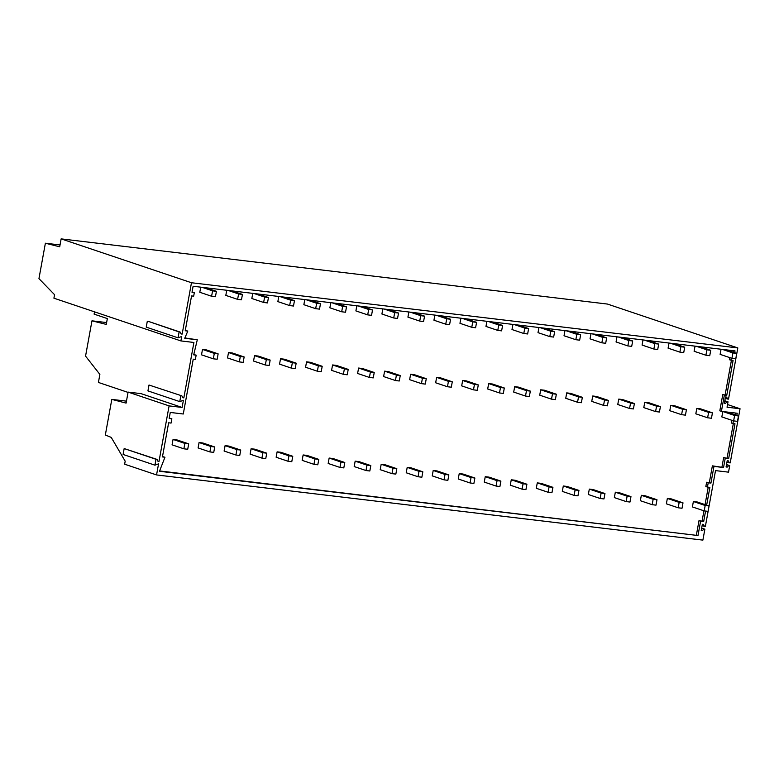 <?xml version="1.0" encoding="UTF-8"?>
<svg xmlns="http://www.w3.org/2000/svg" width="779" height="779" viewBox="0 0 779 779"><rect width="100%" height="100%" fill="white"/><g stroke="black" fill="none" stroke-linecap="round" stroke-linejoin="round"><path stroke-width="1.17" d="M128.038 392.402L98.417 382.44L99.878 374.407L85.554 356.12L91.971 320.821L106.626 322.564M156.55 474.937L124.64 464.196L125.185 461.187L111.231 437.409L105.331 435.013L111.806 399.393L126.101 403.103L128.097 392.1L169.101 405.888L159.004 461.421L157.981 461.295L157.017 459.406L155.995 459.279L154.924 465.17L158.565 463.826L156.55 474.937L702.882 540.12L704.878 529.165L703.953 529.048L702.366 530.674L701.227 530.538L702.366 524.286L703.505 524.423L704.45 526.351L705.365 526.458L715.521 470.604L728.531 472.162L729.719 465.608L726.515 464.527M729.719 465.608L728.793 465.501L727.206 467.118L726.067 466.981L727.206 460.74L728.346 460.876L729.29 462.794L730.205 462.911L740.05 408.751L727.528 404.544M729.29 462.794L726.973 462.015M727.206 467.118L726.106 466.748M728.793 465.501L726.476 464.722M740.05 408.751L727.041 407.203L728.014 401.837L727.099 401.721L725.512 403.347L724.363 403.21L725.502 396.959L726.641 397.095L727.586 399.023L728.511 399.13L737.81 347.931L191.478 282.738L61.142 238.88L607.474 304.063L737.81 347.931M60.032 244.957L45.386 243.214L38.95 278.629L54.549 294.676L53.917 298.182L180.903 340.92L181.711 336.489L178.06 337.843L179.131 331.951L180.153 332.078L181.118 333.967L182.15 334.094L191.478 282.738M180.903 340.92L193.913 342.468L183.844 397.865L182.822 397.748L181.858 395.849L149.003 385.021L147.932 390.902L179.764 401.613L180.835 395.732M169.101 405.888L182.101 407.446L183.406 400.27L179.764 401.613M734.694 352.702L735.016 350.91L193.114 286.253L192.014 292.31L194.331 292.592L192.082 291.979M705.579 511.063L703.68 521.502L700.613 521.141L697.994 535.533L159.471 471.276L164.963 457.224L162.431 456.922L168.634 422.793L171.078 423.085L171.857 418.771L169.179 418.45L170.27 412.442L183.279 414L193.241 359.158L195.383 359.411L196.162 355.156L193.698 354.864L197.291 339.78L184.75 338.281L187.788 331.085L185.227 330.773L191.556 295.923L193.679 296.176L194.331 292.592M733.409 420.816L732.922 423.542L734.986 423.786L728.667 458.549L725.259 458.14L723.545 467.527L713.973 466.387L710.935 483.097L708.228 482.776L707.439 487.079L709.883 487.372L706.66 505.152M736.827 415.392L737.216 413.24L721.412 411.361L724.363 395.109L726.739 395.391L733.078 360.531L729.339 359.732L729.728 357.6M731.325 358.145L730.936 360.278M727.586 399.023L725.268 398.244M725.512 403.347L724.412 402.977M727.099 401.721L724.782 400.942M728.014 401.837L724.811 400.757M94.522 311.843L94.103 314.132L107.346 318.582L106.285 324.405L91.971 320.821M45.386 243.214L59.701 246.797L61.142 238.88M704.45 526.351L702.132 525.572M702.366 530.674L701.266 530.304M703.953 529.048L701.636 528.269M697.994 535.533L159.598 470.944M700.613 521.141L699.016 520.596L696.397 534.998M699.016 520.596L703.68 521.502M708.228 487.177L705.063 504.617M703.934 510.81L702.093 520.966M707.439 487.079L705.842 486.544L706.631 482.24L708.228 482.776M723.545 467.527L712.376 465.852L709.338 482.561L710.935 483.097M709.338 482.561L706.631 482.24M712.376 465.852L713.973 466.387M725.259 458.14L723.662 457.604L721.948 466.991M728.667 458.549L723.662 457.604M733.331 423.591L727.08 458.013M732.922 423.542L731.325 422.997L731.822 420.28M735.23 414.856L735.561 413.045M721.412 411.361L719.815 410.815L722.766 394.573L724.363 395.109M726.739 395.391L722.766 394.573M725.142 394.856L731.413 360.326M733.36 350.716L733.097 352.166M704.878 529.165L701.675 528.084M171.857 418.771L169.238 418.109M164.963 457.224L162.49 456.582M187.788 331.085L185.285 330.432M197.291 339.78L184.886 337.95M196.162 355.156L193.757 354.523M128.097 392.1L141.106 393.648L182.101 407.446M111.806 399.393L126.451 401.146M183.844 397.865L182.685 397.475M181.858 395.849L149.003 385.021M180.153 332.078L148.331 321.367L179.131 331.951M178.06 337.843L146.238 327.131L147.309 321.24M182.15 334.094L180.981 333.704M154.924 465.17L123.101 454.459L124.163 448.568L157.017 459.406M155.995 459.279L124.163 448.568M159.004 461.421L157.845 461.032M697.215 501.978L693.378 501.52L705.18 505.493L709.026 505.951L697.215 501.978M693.378 501.52L692.395 506.925L704.197 510.897L708.043 511.355L709.026 505.951M704.197 510.897L705.18 505.493M722.815 411.526L721.831 416.921L733.633 420.894L737.479 421.351L738.463 415.947L734.616 415.489L722.863 411.526M738.463 415.947L726.7 411.984M733.633 420.894L734.616 415.489M721.052 349.245L720.117 354.367L731.919 358.34L735.765 358.798L736.749 353.393L732.903 352.936L722.435 349.411M736.749 353.393L726.271 349.868M731.919 358.34L732.903 352.936M671.196 498.872L667.36 498.414L679.161 502.387L683.008 502.844L671.196 498.872M667.36 498.414L666.376 503.818L678.178 507.791L682.024 508.249L683.008 502.844M678.178 507.791L679.161 502.387M700.642 408.868L696.796 408.41L708.598 412.383L712.444 412.841L700.642 408.868M696.796 408.41L695.813 413.815L707.624 417.787L711.461 418.245L712.444 412.841M707.624 417.787L708.598 412.383M695.034 346.139L694.099 351.261L705.91 355.234L709.747 355.691L710.73 350.287L706.884 349.829L696.416 346.304M710.73 350.287L700.253 346.762M705.91 355.234L706.884 349.829M645.187 495.765L641.341 495.308L653.153 499.281L656.989 499.738L645.187 495.765M641.341 495.308L640.357 500.712L652.169 504.685L656.006 505.143L656.989 499.738M652.169 504.685L653.153 499.281M674.624 405.762L670.777 405.304L682.589 409.277L686.426 409.735L674.624 405.762M670.777 405.304L669.794 410.708L681.606 414.681L685.442 415.139L686.426 409.735M681.606 414.681L682.589 409.277M669.015 343.042L668.08 348.164L679.892 352.137L683.728 352.595L684.712 347.191L680.875 346.733L670.398 343.208M684.712 347.191L674.244 343.666M679.892 352.137L680.875 346.733M619.169 492.659L615.332 492.201L627.134 496.174L630.971 496.632L619.169 492.659M615.332 492.201L614.349 497.606L626.15 501.579L629.987 502.046L630.971 496.632M626.15 501.579L627.134 496.174M648.605 402.655L644.769 402.198L656.57 406.171L660.407 406.628L648.605 402.655M644.769 402.198L643.785 407.602L655.587 411.575L659.433 412.033L660.407 406.628M655.587 411.575L656.57 406.171M642.996 339.936L642.071 345.058L653.873 349.031L657.719 349.489L658.693 344.084L654.857 343.627L644.379 340.102M658.693 344.084L648.225 340.559M653.873 349.031L654.857 343.627M593.15 489.563L589.314 489.105L601.115 493.078L604.962 493.535L593.15 489.563M589.314 489.105L588.33 494.509L600.132 498.482L603.978 498.94L604.962 493.535M600.132 498.482L601.115 493.078M622.587 399.559L618.75 399.091L630.552 403.064L634.398 403.532L622.587 399.559M618.75 399.091L617.766 404.505L629.568 408.478L633.415 408.936L634.398 403.532M629.568 408.478L630.552 403.064M616.987 336.83L616.053 341.952L627.855 345.925L631.701 346.382L632.684 340.978L628.838 340.52L618.37 336.995M632.684 340.978L622.207 337.453M627.855 345.925L628.838 340.52M567.141 486.456L563.295 485.999L575.097 489.972L578.943 490.429L567.141 486.456M563.295 485.999L562.311 491.403L574.123 495.376L577.96 495.834L578.943 490.429M574.123 495.376L575.097 489.972M596.578 396.453L592.731 395.995L604.543 399.968L608.38 400.425L596.578 396.453M592.731 395.995L591.748 401.399L603.559 405.372L607.396 405.83L608.38 400.425M603.559 405.372L604.543 399.968M590.969 333.724L590.034 338.846L601.846 342.818L605.682 343.276L606.666 337.872L602.829 337.414L592.352 333.889M606.666 337.872L596.188 334.347M601.846 342.818L602.829 337.414M541.123 483.35L537.276 482.892L549.088 486.865L552.924 487.323L541.123 483.35M537.276 482.892L536.293 488.297L548.104 492.27L551.941 492.727L552.924 487.323M548.104 492.27L549.088 486.865M570.559 393.346L566.713 392.889L578.524 396.862L582.361 397.319L570.559 393.346M566.713 392.889L565.739 398.293L577.541 402.266L581.377 402.724L582.361 397.319M577.541 402.266L578.524 396.862M564.95 330.617L564.025 335.739L575.827 339.712L579.664 340.17L580.647 334.766L576.811 334.308L566.333 330.783M580.647 334.766L570.179 331.241M575.827 339.712L576.811 334.308M515.104 480.244L511.267 479.786L523.069 483.759L526.906 484.217L515.104 480.244M511.267 479.786L510.284 485.19L522.086 489.163L525.932 489.621L526.906 484.217M522.086 489.163L523.069 483.759M544.54 390.24L540.704 389.782L552.506 393.755L556.352 394.213L544.54 390.24M540.704 389.782L539.72 395.187L551.522 399.16L555.369 399.617L556.352 394.213M551.522 399.16L552.506 393.755M538.932 327.521L538.007 332.643L549.808 336.616L553.655 337.073L554.638 331.669L550.792 331.202L540.314 327.686M554.638 331.669L544.161 328.144M549.808 336.616L550.792 331.202M489.085 477.137L485.249 476.68L497.051 480.653L500.897 481.11L489.085 477.137M485.249 476.68L484.265 482.084L496.067 486.057L499.914 486.515L500.897 481.11M496.067 486.057L497.051 480.653M518.522 387.134L514.685 386.676L526.487 390.649L530.333 391.107L518.522 387.134M514.685 386.676L513.702 392.08L525.504 396.053L529.35 396.511L530.333 391.107M525.504 396.053L526.487 390.649M512.923 324.415L511.988 329.536L523.79 333.509L527.636 333.967L528.62 328.563L524.773 328.105L514.306 324.58M528.62 328.563L518.142 325.038M523.79 333.509L524.773 328.105M463.077 474.041L459.23 473.583L471.042 477.556L474.878 478.014L463.077 474.041M459.23 473.583L458.247 478.988L470.058 482.961L473.895 483.418L474.878 478.014M470.058 482.961L471.042 477.556M492.513 384.028L488.667 383.57L500.478 387.543L504.315 388L492.513 384.028M488.667 383.57L487.683 388.984L499.495 392.957L503.331 393.414L504.315 388M499.495 392.957L500.478 387.543M486.904 321.308L485.969 326.43L497.781 330.403L501.618 330.861L502.601 325.456L498.764 324.999L488.287 321.474M502.601 325.456L492.124 321.931M497.781 330.403L498.764 324.999M437.058 470.935L433.212 470.477L445.023 474.45L448.86 474.908L437.058 470.935M433.212 470.477L432.238 475.881L444.04 479.854L447.876 480.312L448.86 474.908M444.04 479.854L445.023 474.45M466.494 380.931L462.658 380.473L474.46 384.446L478.296 384.904L466.494 380.931M462.658 380.473L461.674 385.878L473.476 389.851L477.313 390.308L478.296 384.904M473.476 389.851L474.46 384.446M460.886 318.202L459.961 323.324L471.762 327.297L475.599 327.755L476.582 322.35L472.746 321.893L462.268 318.368M476.582 322.35L466.115 318.825M471.762 327.297L472.746 321.893M411.039 467.828L407.203 467.371L419.005 471.344L422.841 471.801L411.039 467.828M407.203 467.371L406.219 472.775L418.021 476.748L421.867 477.206L422.841 471.801M418.021 476.748L419.005 471.344M440.476 377.825L436.639 377.367L448.441 381.34L452.287 381.798L440.476 377.825M436.639 377.367L435.656 382.771L447.458 386.744L451.304 387.202L452.287 381.798M447.458 386.744L448.441 381.34M434.877 315.096L433.942 320.218L445.744 324.191L449.59 324.648L450.574 319.244L446.727 318.786L436.259 315.261M450.574 319.244L440.096 315.719M445.744 324.191L446.727 318.786M385.021 464.722L381.184 464.265L392.986 468.237L396.832 468.695L385.021 464.722M381.184 464.265L380.201 469.669L392.003 473.642L395.849 474.099L396.832 468.695M392.003 473.642L392.986 468.237M414.457 374.718L410.621 374.261L422.422 378.234L426.269 378.691L414.457 374.718M410.621 374.261L409.637 379.665L421.449 383.638L425.285 384.096L426.269 378.691M421.449 383.638L422.422 378.234M408.858 311.999L407.923 317.121L419.735 321.094L423.572 321.552L424.555 316.147L420.709 315.68L410.241 312.155M424.555 316.147L414.077 312.622M419.735 321.094L420.709 315.68M359.012 461.616L355.166 461.158L366.977 465.131L370.814 465.589L359.012 461.616M355.166 461.158L354.182 466.563L365.994 470.535L369.83 470.993L370.814 465.589M365.994 470.535L366.977 465.131M388.448 371.612L384.602 371.155L396.414 375.127L400.25 375.585L388.448 371.612M384.602 371.155L383.619 376.559L395.43 380.532L399.267 380.989L400.25 375.585M395.43 380.532L396.414 375.127M382.84 308.893L381.905 314.015L393.716 317.988L397.553 318.445L398.536 313.041L394.7 312.583L384.222 309.059M398.536 313.041L388.069 309.516M393.716 317.988L394.7 312.583M332.993 458.519L329.147 458.052L340.959 462.025L344.795 462.492L332.993 458.519M329.147 458.052L328.173 463.466L339.975 467.439L343.812 467.897L344.795 462.492M339.975 467.439L340.959 462.025M362.43 368.506L358.593 368.048L370.395 372.021L374.232 372.479L362.43 368.506M358.593 368.048L357.61 373.462L369.412 377.435L373.258 377.893L374.232 372.479M369.412 377.435L370.395 372.021M356.821 305.787L355.896 310.909L367.698 314.882L371.544 315.339L372.518 309.935L368.681 309.477L358.204 305.952M372.518 309.935L362.05 306.41M367.698 314.882L368.681 309.477M306.975 455.413L303.138 454.955L314.94 458.928L318.786 459.386L306.975 455.413M303.138 454.955L302.155 460.36L313.956 464.333L317.803 464.79L318.786 459.386M313.956 464.333L314.94 458.928M336.411 365.409L332.575 364.952L344.376 368.925L348.223 369.382L336.411 365.409M332.575 364.952L331.591 370.356L343.393 374.329L347.239 374.787L348.223 369.382M343.393 374.329L344.376 368.925M330.812 302.68L329.877 307.802L341.679 311.775L345.525 312.233L346.509 306.829L342.663 306.371L332.195 302.846M346.509 306.829L336.031 303.304M341.679 311.775L342.663 306.371M280.956 452.307L277.12 451.849L288.921 455.822L292.768 456.28L280.956 452.307M277.12 451.849L276.136 457.254L287.948 461.226L291.784 461.684L292.768 456.28M287.948 461.226L288.921 455.822M310.402 362.303L306.556 361.846L318.358 365.818L322.204 366.276L310.402 362.303M306.556 361.846L305.572 367.25L317.384 371.223L321.221 371.68L322.204 366.276M317.384 371.223L318.358 365.818M304.793 299.574L303.859 304.696L315.67 308.669L319.507 309.127L320.49 303.722L316.644 303.265L306.176 299.74M320.49 303.722L310.013 300.197M315.67 308.669L316.644 303.265M254.947 449.201L251.101 448.743L262.913 452.716L266.749 453.174L254.947 449.201M251.101 448.743L250.117 454.147L261.929 458.12L265.766 458.578L266.749 453.174M261.929 458.12L262.913 452.716M284.384 359.197L280.537 358.739L292.349 362.712L296.186 363.17L284.384 359.197M280.537 358.739L279.554 364.144L291.365 368.116L295.202 368.574L296.186 363.17M291.365 368.116L292.349 362.712M278.775 296.478L277.85 301.6L289.652 305.572L293.488 306.03L294.472 300.626L290.635 300.158L280.158 296.633M294.472 300.626L284.004 297.101M289.652 305.572L290.635 300.158M228.929 446.094L225.092 445.637L236.894 449.61L240.73 450.067L228.929 446.094M225.092 445.637L224.109 451.041L235.91 455.014L239.747 455.472L240.73 450.067M235.91 455.014L236.894 449.61M258.365 356.091L254.529 355.633L266.33 359.606L270.167 360.064L258.365 356.091M254.529 355.633L253.545 361.037L265.347 365.01L269.193 365.468L270.167 360.064M265.347 365.01L266.33 359.606M252.756 293.371L251.831 298.493L263.633 302.466L267.479 302.924L268.453 297.52L264.617 297.062L254.139 293.537M268.453 297.52L257.985 293.995M263.633 302.466L264.617 297.062M202.91 442.998L199.073 442.53L210.875 446.503L214.722 446.971L202.91 442.998M199.073 442.53L198.09 447.944L209.892 451.917L213.738 452.375L214.722 446.971M209.892 451.917L210.875 446.503M232.346 352.984L228.51 352.527L240.312 356.5L244.158 356.957L232.346 352.984M228.51 352.527L227.526 357.941L239.328 361.904L243.175 362.371L244.158 356.957M239.328 361.904L240.312 356.5M226.747 290.265L225.813 295.387L237.614 299.36L241.461 299.818L242.444 294.413L238.598 293.956L228.13 290.431M242.444 294.413L231.967 290.888M237.614 299.36L238.598 293.956M176.901 439.892L173.055 439.434L184.857 443.407L188.703 443.864L176.901 439.892M173.055 439.434L172.071 444.838L183.883 448.811L187.72 449.269L188.703 443.864M183.883 448.811L184.857 443.407M206.338 349.888L202.491 349.43L214.303 353.403L218.139 353.861L206.338 349.888M202.491 349.43L201.508 354.834L213.319 358.807L217.156 359.265L218.139 353.861M213.319 358.807L214.303 353.403M200.729 287.159L199.794 292.281L211.606 296.254L215.442 296.711L216.426 291.307L212.589 290.849L202.112 287.324M216.426 291.307L205.948 287.782M211.606 296.254L212.589 290.849"/></g></svg>
